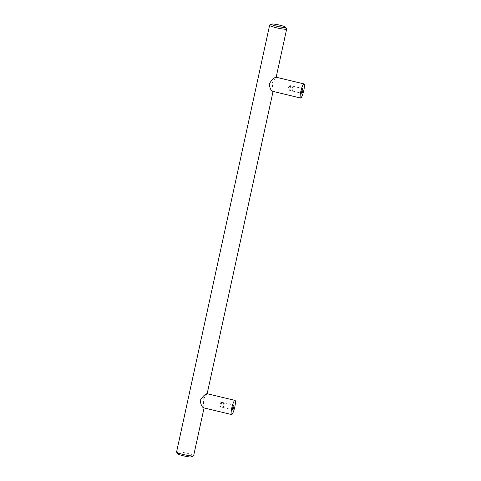 <?xml version="1.0" encoding="UTF-8"?>
<svg xmlns="http://www.w3.org/2000/svg" width="481" height="481" viewBox="0 0 481 481"><rect width="100%" height="100%" fill="white"/><g stroke="black" fill="none" stroke-linecap="round" stroke-linejoin="round"><path stroke-width="0.36" stroke-dasharray="2.4 1.8" d="M193.639 455.723A8.736 1.004 12.3 0 0 186.117 453.054A8.736 1.004 12.3 0 0 176.755 451.851A8.736 1.004 12.3 0 0 176.569 452.002M203.716 407.834L204.154 407.503L204.064 407.918M272.727 91.324L273.16 90.993L273.07 91.408M286.646 28.872A8.736 1.004 12.3 0 0 278.661 26.221A8.736 1.004 12.3 0 0 269.799 25.126A8.736 1.004 12.3 0 0 269.691 25.174M191.841 456.908A7.281 0.842 12.3 0 0 186.051 454.695A7.281 0.842 12.3 0 0 177.844 453.595A7.281 0.842 12.3 0 0 177.711 453.83M221.266 402.146A2.381 0.439 -76.4 0 1 221.32 402.14A2.381 0.439 -76.4 0 1 221.224 404.419A2.381 0.439 -76.4 0 1 220.262 406.764A2.381 0.439 -76.4 0 1 220.208 406.77A2.381 0.439 -76.4 0 1 220.1 406.619A2.381 0.439 -76.4 0 1 220.334 404.353A2.381 0.439 -76.4 0 1 221.158 402.224A2.381 0.439 -76.4 0 1 221.266 402.146M292.045 90.945A2.405 0.445 -76.4 0 1 291.991 90.951A2.405 0.445 -76.4 0 1 292.087 88.648A2.405 0.445 -76.4 0 1 293.061 86.285A2.405 0.445 -76.4 0 1 293.115 86.279A2.405 0.445 -76.4 0 1 293.019 88.582A2.405 0.445 -76.4 0 1 292.045 90.945A2.381 0.439 -76.4 0 1 291.997 90.933A2.381 0.439 -76.4 0 1 292.093 88.648A2.381 0.439 -76.4 0 1 293.061 86.303A2.381 0.439 -76.4 0 1 293.115 86.303A2.381 0.439 -76.4 0 1 293.013 88.582A2.381 0.439 -76.4 0 1 292.051 90.927M290.277 85.636A2.381 0.439 -76.4 0 1 290.332 85.63A2.381 0.439 -76.4 0 1 290.235 87.915A2.381 0.439 -76.4 0 1 289.267 90.254A2.381 0.439 -76.4 0 1 289.213 90.26A2.381 0.439 -76.4 0 1 289.111 90.109A2.381 0.439 -76.4 0 1 289.346 87.843A2.381 0.439 -76.4 0 1 290.169 85.714A2.381 0.439 -76.4 0 1 290.277 85.636M223.034 407.455A2.405 0.445 -76.4 0 1 222.98 407.461A2.405 0.445 -76.4 0 1 223.082 405.158A2.405 0.445 -76.4 0 1 224.056 402.795A2.381 0.439 -76.4 0 1 224.104 402.813A2.381 0.439 -76.4 0 1 224.008 405.092A2.381 0.439 -76.4 0 1 223.04 407.437A2.381 0.439 -76.4 0 1 222.986 407.437A2.381 0.439 -76.4 0 1 223.082 405.158A2.381 0.439 -76.4 0 1 224.05 402.813A2.405 0.445 -76.4 0 1 224.11 402.789A2.405 0.445 -76.4 0 1 224.008 405.092A2.405 0.445 -76.4 0 1 223.034 407.455M203.926 407.828L203.235 399.356L207.004 393.698M272.931 91.324L272.24 82.846L276.016 77.194M289.213 90.26L301.725 93.296M290.332 85.63L293.115 86.303M222.98 407.461L232.72 409.806M221.32 402.14L224.104 402.813M221.158 402.224L219.396 404.124L220.1 406.619M293.115 86.279L302.856 88.63M220.208 406.77L222.986 407.437M290.169 85.714L288.408 87.614L289.111 90.109M224.11 402.789L233.844 405.134"/><path stroke-width="0.72" d="M271.5 24.05A7.281 0.842 12.3 0 0 271.41 24.092A7.281 0.842 12.3 0 0 277.2 26.305A7.281 0.842 12.3 0 0 285.407 27.405A7.281 0.842 12.3 0 0 285.54 27.17A7.281 0.842 12.3 0 0 278.884 24.964A7.281 0.842 12.3 0 0 271.5 24.05M271.41 24.092L269.691 25.174A8.736 1.004 12.3 0 0 269.607 25.277L176.569 452.002A8.736 1.004 12.3 0 0 176.599 452.128A8.736 1.004 12.3 0 0 184.584 454.779A8.736 1.004 12.3 0 0 193.446 455.874A8.736 1.004 12.3 0 0 193.554 455.826A8.736 1.004 12.3 0 0 193.639 455.723L204.064 407.918M234.987 400.396A7.281 1.347 -76.4 0 1 234.692 407.371A7.281 1.347 -76.4 0 1 231.74 414.538A7.281 1.347 -76.4 0 1 231.577 414.55A7.281 1.347 -76.4 0 1 231.872 407.569A7.281 1.347 -76.4 0 1 234.824 400.408A7.281 1.347 -76.4 0 1 234.987 400.396L207.004 393.698C204.996 394.234 202.735 396.458 200.228 400.384C200.878 404.984 202.11 407.467 203.926 407.828M303.998 83.886A7.281 1.347 -76.4 0 1 303.697 90.861A7.281 1.347 -76.4 0 1 300.751 98.028A7.281 1.347 -76.4 0 1 300.583 98.04A7.281 1.347 -76.4 0 1 300.884 91.065A7.281 1.347 -76.4 0 1 303.83 83.898A7.281 1.347 -76.4 0 1 303.998 83.886L276.016 77.194C274.002 77.724 271.747 79.948 269.24 83.874C269.889 88.474 271.116 90.957 272.931 91.324M269.607 25.277A8.736 1.004 12.3 0 0 277.128 27.946A8.736 1.004 12.3 0 0 286.49 29.149A8.736 1.004 12.3 0 0 286.676 28.998A8.736 1.004 12.3 0 0 286.646 28.872L285.54 27.17M176.599 452.128L177.711 453.83A7.281 0.842 12.3 0 0 184.361 456.036A7.281 0.842 12.3 0 0 191.751 456.95A7.281 0.842 12.3 0 0 191.841 456.908L193.554 455.826M302.802 88.63A2.405 0.445 103.6 0 0 301.827 90.999A2.405 0.445 103.6 0 0 301.725 93.296A2.405 0.445 103.6 0 0 301.785 93.296A2.405 0.445 103.6 0 0 302.753 90.927A2.405 0.445 103.6 0 0 302.856 88.63A2.405 0.445 103.6 0 0 302.802 88.63M233.79 405.14A2.405 0.445 103.6 0 0 232.816 407.503A2.405 0.445 103.6 0 0 232.72 409.806A2.405 0.445 103.6 0 0 232.774 409.8A2.405 0.445 103.6 0 0 233.748 407.437A2.405 0.445 103.6 0 0 233.844 405.134A2.405 0.445 103.6 0 0 233.79 405.14M272.727 91.324L300.583 98.04M203.716 407.834L231.577 414.55M207.167 393.686L273.07 91.408M276.172 77.176L286.676 28.998"/></g></svg>
